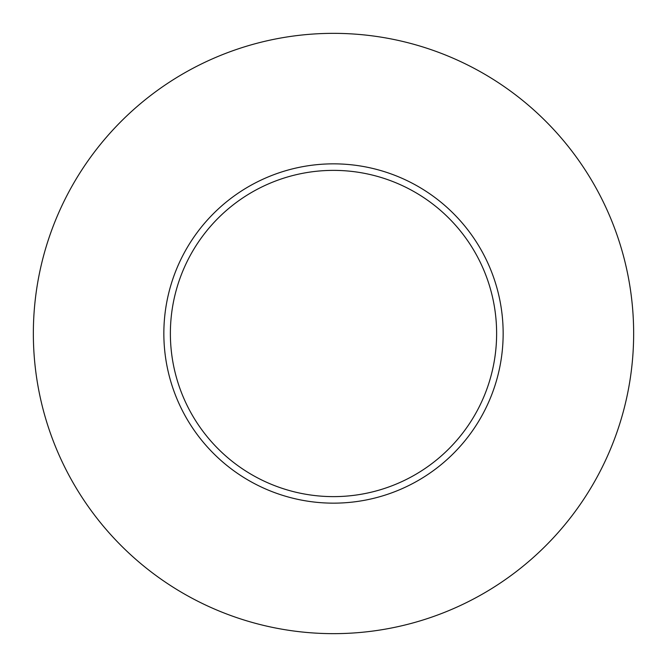 <?xml version="1.0" encoding="UTF-8"?>
<svg xmlns="http://www.w3.org/2000/svg" width="667" height="667" viewBox="0 0 667 667"><rect width="100%" height="100%" fill="white"/><g stroke="black" fill="none" stroke-linecap="round" stroke-linejoin="round"><path stroke-width="1" d="M496.623 333.5A163.123 163.123 0 0 1 333.5 496.623A163.123 163.123 0 0 1 170.377 333.5A163.123 163.123 0 0 1 333.5 170.377A163.123 163.123 0 0 1 496.623 333.5M33.35 333.5A300.15 300.15 0 0 1 333.5 33.35A300.15 300.15 0 0 1 633.65 333.5A300.15 300.15 0 0 1 333.5 633.65A300.15 300.15 0 0 1 33.35 333.5M503.151 333.5A169.651 169.651 0 0 1 333.5 503.151A169.651 169.651 0 0 1 163.849 333.5A169.651 169.651 0 0 1 333.5 163.849A169.651 169.651 0 0 1 503.151 333.5"/></g></svg>
